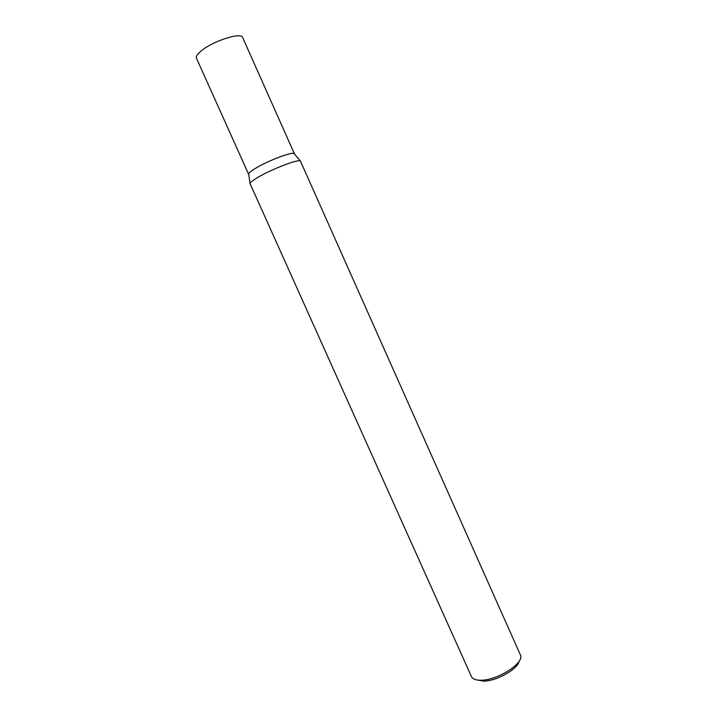 <?xml version="1.0" encoding="UTF-8"?>
<svg xmlns="http://www.w3.org/2000/svg" width="717" height="717" viewBox="0 0 717 717"><rect width="100%" height="100%" fill="white"/><g stroke="black" fill="none" stroke-linecap="round" stroke-linejoin="round"><path stroke-width="1.08" d="M471.463 676.633L471.831 677.287C473.328 679.366 476.509 680.343 481.358 680.218C497.58 680.173 523.795 663.467 520.632 655.455L300.342 160.904C297.412 159.057 268.714 170.395 256.068 178.479C252.492 180.711 250.466 182.369 249.982 183.435L471.463 676.633M477.092 679.994L483.912 681.132C496.773 681.06 517.835 669.06 519.144 661.182M248.682 173.783L248.656 174.348C248.342 173.451 250.17 171.739 254.132 169.203C265.46 161.809 291.236 151.717 294.015 153.51L294.454 153.859C294.328 150.633 266.383 161.2 254.132 169.203C250.923 171.246 249.113 172.77 248.682 173.783L249.982 183.435M248.656 174.348L196.449 58.194C195.795 56.526 197.336 54.125 201.083 51.006C212.608 41.066 241.459 31.835 242.66 37.517L294.454 153.859M294.015 153.51L300.342 160.904"/></g></svg>
